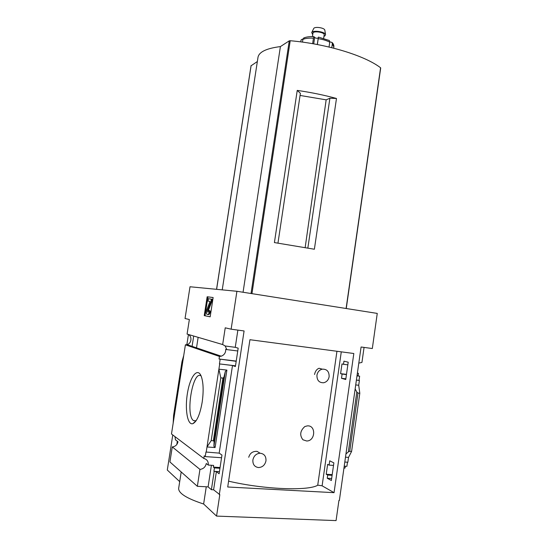 <?xml version="1.0" encoding="UTF-8"?>
<svg xmlns="http://www.w3.org/2000/svg" width="548" height="548" viewBox="0 0 548 548"><rect width="100%" height="100%" fill="white"/><g stroke="black" fill="none" stroke-linecap="round" stroke-linejoin="round"><path stroke-width="0.82" d="M322.279 369.16C326.909 369.01 329.19 371.51 329.136 376.661C328.464 380.011 326.622 382.045 323.608 382.764C319.08 382.799 316.86 380.285 316.936 375.222C317.587 371.955 319.368 369.934 322.279 369.16L319.121 368.27C316.771 369.105 315.244 371.181 314.531 374.496M260.115 453.223C264.239 453.751 266.191 456.285 265.972 460.841C264.965 465.081 262.471 467.321 258.492 467.554C254.512 466.917 252.649 464.375 252.881 459.943C253.854 455.813 256.259 453.573 260.115 453.223L257.033 451.36C252.703 451.182 249.936 453.155 248.73 457.279M336.945 351.268L317.724 485.233C308.099 491.124 264.17 489.494 228.591 481.165M307.298 425.885L304.839 426.536L307.298 425.885C316.217 425.001 315.538 441.126 306.661 440.989L302.914 439.77C299.468 435.208 300.112 430.797 304.839 426.536M187.724 334.28C192.396 335.746 191.855 343.507 186.991 344.63L185.402 344.822L219.447 356.426L221.228 356.193C224.331 354.994 225.831 352.686 225.721 349.261L226.831 349.603L225.139 345.987L235.256 347.322L238.181 348.165L235.393 366.544L232.496 365.509L219.44 363.906L235.503 365.804M343.507 364.297L341.986 363.92L340.596 373.661L342.11 374.072L341.507 378.305L345.747 379.517L348.213 362.201L343.952 361.166L343.507 364.297L347.836 364.845M358.803 363.105L361.94 362.427L364.064 347.405M226.831 349.603L237.757 350.98M219.447 356.426L219.049 359.015L236.222 361.084M340.596 373.661L346.48 374.366M357.029 375.64L359.632 376.181L359.043 380.374L359.392 380.47L356.392 380.12M357.406 372.989L358.461 373.366L358.118 375.77M219.049 359.015L236.181 361.324M342.11 374.072L346.452 374.599M356.995 375.866L359.632 376.181M220.132 359.392L219.44 363.906M341.507 378.305L345.85 378.819M356.406 380.059L359.043 380.374M221.556 457.731L205.253 456.607L205.952 452.025L219.179 453.121L221.961 455.059L219.125 473.76L216.371 471.629L213.919 471.307L219.447 471.643M329.108 465.108L327.636 464.348L326.218 474.253L327.69 475.048L327.238 478.24L331.369 480.5L333.876 462.889L329.725 460.813L329.108 465.108L333.52 465.41M213.919 471.307L214.439 467.91L219.96 468.259M214.439 467.91L213.371 467.102L220.07 467.526M326.218 474.253L332.204 474.63M327.69 475.048L332.102 475.322M327.238 478.24L331.65 478.507M344.802 462.033L347.843 462.245L348.528 457.395L351.59 451.442L359.803 393.245L358.714 385.265L359.392 380.47M344.219 466.143L346.898 466.327L347.48 462.224M205.253 456.607L204.219 455.84L203.815 458.471C207.034 459.299 208.514 461.498 208.261 465.067L213.631 465.41L213.371 467.102M345.329 466.218L345.076 468.013L343.932 468.191M345.487 457.169L348.528 457.395M355.714 384.922L358.714 385.265M358.091 373.27L358.461 373.366M206.192 452.203L206.993 446.963L215.097 447.558L226.899 370.085L225.331 371.414L223.913 377.243L222.92 378.093L220.796 377.86L218.899 369.167L219.686 364.002M232.496 365.509L219.179 453.121M220.796 377.86L211.206 440.606L206.993 446.963L218.899 369.167L226.899 370.085M216.371 471.629L213.604 489.802L219.803 494.652L216.556 516.093L203.63 504.009C186.71 498.481 178.388 493.255 178.662 488.337L178.689 488.158M214.165 471.499L211.398 489.693L213.604 489.802M202.185 402.095C200.02 414.439 196.917 421.624 192.889 423.659C187.306 425.611 184.642 408.438 187.594 392.32C190.375 376.072 197.691 366.982 201.267 376.366C203.397 382.531 203.705 391.108 202.185 402.095M185.402 344.822L171.483 433.982L203.815 458.471M225.392 346.062L222.666 344.548L225.228 327.82L231.133 329.184L244.086 330.958L219.303 494.632M237.873 330.108L235.256 347.322M231.133 329.184L236.914 291.283L377.257 313.408L372.318 348.535L361.084 347L339.356 500.523L338.917 500.502L336.068 520.6L216.556 516.093M175.004 436.646L175.435 439.797L177.984 441.757C177.237 444.873 175.333 446.593 172.271 446.908L199.952 469.389C203.342 468.992 205.445 467.04 206.274 463.533L208.261 465.067M211.398 465.266L208.103 486.877L211.398 489.693M236.914 291.283L190.012 286.762L185.039 318.518L189.355 319.518L187.08 334.088L222.666 344.548M336.479 98.469C324.217 95.112 311.141 92.42 297.235 90.399L274.411 242.572L314.381 249.237L336.479 98.469L329.896 98.236L326.156 99.839L305.181 247.415M300.071 95.448L326.156 99.839M297.235 90.399L300.386 93.311L277.966 243.107M307.853 248.039L329.896 98.236M380.538 68.151L380.579 67.781C365.057 55.725 326.951 43.922 290.214 40.723L289.262 40.847L280.405 46.587C266.602 48.34 259.142 51.875 258.019 57.184L257.978 57.417M355.152 388.909L356.81 392.019L357.974 393.039L359.803 393.245M345.939 454.011L348.343 451.895L349.74 451.299L351.59 451.442M334.054 492.666L227.715 486.994L249.929 339.712L353.823 353.508L334.054 492.666L322.108 485.809L341.281 351.843M193.697 336.034L191.978 347.062M177.326 441.256L176.826 444.49M172.271 446.908L169.921 461.95L197.355 486.309L199.952 469.389M197.355 486.309L208.103 486.877M196.403 348.569L198.143 337.342M211.206 440.606L213.357 440.77L222.92 378.093M213.357 440.77L214.097 441.578L213.919 446.284L215.097 447.558M173.175 423.145L173.586 415.432L181.984 361.666L183.731 355.515M213.138 297.537L210.165 316.826L204.24 315.621L207.158 296.769L213.138 297.537M206.26 486.782L203.63 504.009M188.444 334.492L186.854 344.665M172.771 434.954L167.298 470.04L179.703 481.637M195.992 420.926L193.451 420.569C185.128 414.911 192.958 369.427 201.116 375.983M204.24 315.621L210.172 316.778M207.158 296.769L207.945 296.886L205.027 315.737M213.138 297.557L207.945 296.886M209.925 301.386L207.987 301.099L209.925 301.386L209.911 301.763L206.986 309.332C206.295 311.586 206.254 313.23 206.856 314.264L207.815 314.497C208.528 314.415 209.083 313.292 209.494 311.12L210.288 311.237L209.61 310.62L208.815 310.504L209.494 311.12M207.85 314.504L208.61 314.614C209.322 314.531 209.884 313.401 210.288 311.237M207.987 301.099L208.356 298.729L212.138 299.256L211.768 301.653L210.973 301.53L207.658 310.086L207.671 312.018L208.815 310.504M211.343 299.139L210.973 301.53M207.658 310.086L208.452 310.202L211.768 301.653M208.452 310.202L208.309 311.935M243.059 292.255L280.405 46.587M257.348 61.527L251.087 65.774M317.737 485.144L322.108 485.809M331.766 47.69L332.328 43.902L332.026 42.449L329.78 41.806M329.026 47.032L329.745 42.162L329.334 40.518L318.45 37.1L318.272 37.86C317.203 38.483 315.997 38.36 314.662 37.483L313.997 36.641L313.463 38.155L312.634 43.689M317.361 44.546L318.45 37.1M302.475 42.121L302.886 39.36L304.318 37.75M300.694 41.888L301.208 39.771L303.01 38.881M328.855 40.257L329.334 40.518M312.449 36.6L312.963 33.154C313.114 30.53 324.902 32.291 324.169 34.832L323.663 38.237M312.73 34.688L311.723 32.517C313.107 29.955 325.101 31.75 325.56 34.586L324.848 35.942L323.943 36.326M313.641 28.674L313.764 28.428C314.881 26.359 324.423 27.784 324.793 30.078L324.827 30.277M346.096 308.497L380.579 67.781M251.957 293.653L290.214 40.723M349.74 451.299L357.974 393.039M207.671 312.018L208.117 312.079M213.919 446.284L225.331 371.414M214.097 441.578L223.913 377.243M348.343 451.895L356.81 392.019M251.025 293.509L289.262 40.847M216.611 289.323L251.121 65.561M332.328 43.902L333.842 46.936L333.664 48.169M318.244 38.648C322.847 39.388 326.683 40.559 329.745 42.162M302.886 39.36C305.442 38.346 308.962 37.949 313.463 38.155M301.208 39.771L300.886 40.614M317.278 44.532L318.272 37.86M313.703 43.874L314.662 37.483M186.991 344.63L221.228 356.193M181.196 471.965L178.662 488.337M195.773 421.015L192.889 423.659M193.451 420.569L196.081 420.802M207.61 311.983L208.158 312.059M346.254 308.524L380.702 67.986M222.235 289.865L258.019 57.184M216.549 289.317L251.053 65.657M332.026 42.449C333.396 43.71 334.006 45.203 333.842 46.936M303.619 38.038C306.305 36.894 309.764 36.428 313.997 36.641M313.764 28.428L311.723 32.517M324.793 30.078L325.56 34.586"/></g></svg>
